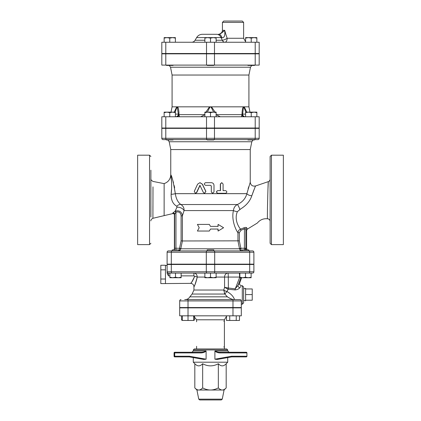 <?xml version="1.0" encoding="UTF-8"?>
<svg xmlns="http://www.w3.org/2000/svg" width="421" height="421" viewBox="0 0 421 421"><rect width="100%" height="100%" fill="white"/><g stroke="black" fill="none" stroke-linecap="round" stroke-linejoin="round"><path stroke-width="0.63" d="M225.614 190.629C227.214 191.508 227.214 192.392 225.614 193.276L217.868 193.276C216.152 192.397 216.152 191.513 217.868 190.629L220.499 190.629L220.499 184.003L221.788 182.677L223.083 184.003L223.083 190.629L225.614 190.629M223.083 190.629L225.367 190.629M225.367 193.276L217.746 193.276C216.062 192.397 216.062 191.513 217.746 190.629L220.336 190.629L220.336 184.003L221.693 182.682M211.31 191.955L212.642 193.276L214 191.955L214 185.329C213.836 183.719 212.942 182.84 211.31 182.677L205.595 182.677C203.875 183.561 203.875 184.445 205.595 185.329L210.637 185.329L211.31 185.993L211.31 191.955L211.295 185.993L210.632 185.329M212.61 193.276L211.295 191.955M203.401 192.534L204.585 193.276L205.795 191.371L202.269 184.166L199.922 182.677L197.602 184.166L194.27 191.371L195.397 193.276L196.518 192.534L199.917 185.329L203.401 192.534M200.012 182.682L202.406 184.166L205.874 191.371L204.632 193.276M200.091 185.329L196.744 192.534L195.518 193.271M199.201 227.724L197.417 231.034L209.326 231.034L210.5 229.045L218.099 229.045L218.099 231.034L223.583 227.724L218.099 224.409L218.099 226.398L210.5 226.398L209.326 224.409L197.417 224.409L199.201 227.724M210.5 226.398L209.326 224.409M217.925 226.398L218.099 224.409M217.925 229.045L218.099 231.034M210.5 229.045L209.326 231.034M271.44 155.191L270.119 156.512L270.119 243.291L271.44 244.617L271.44 155.191L283.365 155.191L283.365 244.617L271.44 244.617M150.881 217.031L150.881 170.189M150.881 156.512L149.56 155.191L149.56 244.617L150.881 243.291M150.881 182.772L150.881 176.483M149.56 155.191L137.635 155.191L137.635 244.617L149.56 244.617M268.003 188.355L268.319 181.635C268.056 180.593 267.088 220.046 267.467 218.778A2.647 2.647 0 0 1 270.119 221.43M267.467 218.783C263.399 218.388 260.025 219.799 257.363 223.014L247.385 229.124L246.685 227.819C246.301 227.303 245.385 227.298 243.943 227.819L240.544 229.129C238.06 226.309 234.218 218.883 237.391 211.663L237.386 211.684M253.958 189.808L251.821 195.733C256.573 183.051 256.573 183.051 251.821 195.728A3.973 1.884 13.7 0 1 246.88 193.665L246.959 193.328M270.119 179.125C270.05 180.341 269.451 181.177 268.319 181.635L255.568 185.966L255.252 186.687M239.838 209.363A3.973 0.663 67.4 0 0 237.339 204.538C235.05 205.753 233.75 207.769 233.429 210.579A3.973 0.947 10.8 0 0 237.391 211.663L240.701 208.921C246.364 205.437 250.069 201.043 251.821 195.728M150.881 220.878C150.75 219.962 151.428 219.099 152.918 218.299L152.997 186.871M152.997 187.192L152.97 193.776M152.934 206.032L152.928 210.674M152.923 215.936L152.918 218.067M152.918 218.294L164.132 215.631L164.132 183.619C168.295 182.109 170.5 179.146 170.758 174.731C171.279 176.52 172.226 186.292 171.121 194.334L171.5 189.455M175.836 212.231L175.162 211.142L172.847 212.994L172.605 213.631L172.847 212.994A1.326 1.252 19.4 0 1 174.636 214.184C174.32 215.094 174.32 215.094 174.636 214.184L175.952 212.116C179.041 211.374 180.756 212.626 181.098 215.873L182.388 215.873L184.072 210.579L233.429 210.579C231.287 219.583 235.513 229.519 237.949 232.75L237.949 240.97L239.528 248.779C239.933 250.2 240.654 250.911 241.686 250.905C241.307 250.911 241.038 250.2 240.886 248.779A1.326 0.274 -8.2 0 1 239.528 248.779L179.53 248.779C179.335 250.2 178.993 250.911 178.499 250.905C179.604 250.911 180.367 250.2 180.798 248.779L179.578 248.258L179.53 248.779M240.544 229.129C238.928 229.85 238.06 231.055 237.949 232.75L239.328 232.75L240.986 230.229L240.544 229.129M161.811 128.363L259.189 128.363L259.189 138.299L206.522 138.299A1.326 0.663 90 0 0 207.185 139.619L173.084 139.619L173.084 139.951L166.458 139.951L166.458 139.619A1.326 0.663 -90 0 1 165.79 138.299L161.811 138.299L161.811 128.363L161.811 138.299A1.326 1.326 0 0 0 163.137 139.619L257.863 139.619A1.326 1.326 0 0 0 259.189 138.299A1.326 1.326 0 0 1 257.863 139.619M255.21 128.363L255.21 138.299A1.326 0.663 90 0 1 254.547 139.619L254.542 139.951L247.916 139.951L247.916 139.619L213.81 139.619L213.81 139.951L207.19 139.951L207.19 139.619M214.036 250.905L168.437 250.905A1.326 1.326 0 0 0 167.111 252.232L167.111 264.156L253.889 264.156L253.889 252.232A1.326 1.326 0 0 0 252.563 250.905L214.036 250.905A1.326 0.663 -90 0 1 214.699 252.232L249.69 252.232A1.326 0.663 -90 0 0 249.027 250.905M249.237 250.905L248.806 250.905L248.806 249.916L242.18 249.916L242.18 250.905L213.81 250.905L241.686 250.905M207.19 250.905L178.82 250.905L207.19 250.905L207.19 249.916L213.81 249.916L213.81 250.905M253.121 139.951L251.805 141.751L250.242 149.56L170.758 149.56L170.758 174.731C171.91 175.889 173.431 182.204 175.325 193.665A5.299 0.705 176 0 1 171.121 194.334C171.063 200.107 172.952 204.08 176.788 206.253L176.952 207.2L176.788 206.253A5.299 3.621 121.7 0 1 180.904 204.538C177.925 202.375 176.067 198.749 175.325 193.665L246.88 193.665L250.248 182.23L246.88 193.665C245.569 198.565 242.391 202.185 237.339 204.538L180.904 204.538C183.182 206.006 184.24 208.016 184.072 210.579A5.299 3.131 -161.5 0 0 176.952 207.2L175.162 211.142L176.952 207.2M248.106 188.803L248.706 186.771M172.905 180.741L173.515 182.793M174.205 185.593L174.662 187.934M240.886 248.779L240.844 248.258L239.486 248.516M247.185 249.916L246.601 248.258L240.844 248.258L239.328 240.838L182.393 240.97L182.388 215.873C181.809 211.858 179.504 210.237 175.468 211.016L175.162 211.142M180.851 248.516L182.393 240.97L181.098 240.838L179.578 248.258L175.952 248.258L175.952 249.916M240.986 230.229L244.454 228.877L245.869 228.929L246.59 230.308M244.406 249.916L244.454 228.877L243.943 227.819M246.438 249.916A2.647 2.594 -90 0 1 245.869 248.258L245.869 228.929A1.326 1.21 152.5 0 1 246.685 227.819M174.636 214.184L174.636 248.258L175.952 248.258L175.952 212.116L175.468 211.016M171.61 182.251L170.758 174.731M245.606 294.579L252.232 294.579L252.232 300.21L245.606 300.21M245.606 288.953L252.232 288.953L252.232 294.579M243.622 288.827L245.606 288.353L245.606 300.81L243.622 300.336M234.534 299.594C233.466 296.452 230.934 293.763 226.935 291.527A3.973 1.426 15.2 0 1 223.756 290.143L224.83 294.047L226.945 291.511A3.973 1.426 16.7 0 1 223.761 290.032L193.939 290.032L193.939 286.675C193.739 284.67 192.639 283.565 190.629 283.365L160.817 283.601L160.817 265.246L165.458 265.246L165.458 269.835L160.817 269.835M165.458 269.835L165.458 283.354M165.458 279.012L160.817 279.012M172.194 250.905L172.194 249.916L178.82 249.916L178.82 250.905M207.19 264.488L207.19 264.156M169.874 277.234L172.689 277.734L169.874 277.734L169.874 273.097L181.135 273.097L181.135 277.734L172.689 277.734L175.504 277.234L178.32 277.734L181.135 277.234M210.5 277.234L213.315 277.734L207.685 277.734L210.5 277.234L210.5 273.097L216.131 273.097L216.131 277.734L213.315 277.734L216.131 277.234M204.869 277.734L204.869 277.234L207.685 277.734L204.869 277.734M251.126 277.234L251.126 277.734L248.311 277.734L251.126 277.234L251.126 273.097L245.496 273.097L245.496 277.234L248.311 277.734L242.68 277.734L245.496 277.234M239.865 277.734L239.865 277.234L242.68 277.734L239.865 277.734M210.5 273.097L204.869 273.097L204.869 277.234M216.131 277.071L224.567 277.071A3.973 3.379 90 0 1 227.945 273.097A3.973 0.347 -90 0 1 228.287 277.071L239.586 277.071A3.973 0.347 90 0 0 239.239 273.097L239.865 273.097L239.865 277.234M175.504 273.097L175.504 277.234M224.825 294.042L224.356 293.258M226.945 291.511L228.193 289.238L228.366 288.011L228.287 277.071L224.567 277.071L224.567 287.332L228.045 289.201L228.287 288.001L224.567 287.332L223.756 290.143M234.497 299.594C232.829 299.71 230.461 298.789 227.387 296.831L189.85 296.831C188.803 298.6 187.25 299.52 185.198 299.594M193.939 290.032L192.097 294.047L224.83 294.047L227.387 296.831M193.902 273.097L204.869 273.097L193.902 273.097L193.902 275.871L181.135 275.871L193.902 275.871L194.634 276.355A3.31 0.705 -170.5 0 1 197.275 277.071C195.26 284.012 194.186 287.133 194.065 286.433C195.012 285.175 196.081 282.054 197.275 277.071C196.975 274.487 195.854 273.166 193.902 273.097L181.135 273.097M228.045 289.201L235.081 289.932C237.297 289.674 238.87 288.938 239.796 287.717L240.875 286.438M242.296 304.23L242.296 285.685L243.622 287.006L243.622 302.904L242.296 304.23L241.301 304.23M242.296 285.685L241.543 285.691M188.019 299.594L188.019 307.546L179.699 307.546L179.699 300.92A1.326 1.326 0 0 1 181.025 299.594A1.326 1.326 0 0 0 179.699 300.92L241.301 300.92A1.326 1.326 0 0 0 239.975 299.594L184.703 299.594M241.301 300.92L241.301 307.546L188.019 307.546M253.889 264.488L253.889 271.771L167.111 271.771L167.111 264.488L253.889 264.488L253.889 271.771A1.326 1.326 0 0 1 252.563 273.097L168.437 273.097A1.326 1.326 0 0 1 167.111 271.771A1.326 1.326 0 0 0 168.437 273.097L169.874 273.097M253.889 271.771A1.326 1.326 0 0 1 252.563 273.097A1.326 1.326 0 0 0 253.889 271.771M168.437 275.871L167.111 273.103L167.111 271.771A1.326 1.326 0 0 0 168.437 273.097L168.437 275.871L169.874 275.871L168.437 275.871M167.111 264.488L167.111 273.103M194.634 276.355C193.197 279.991 191.913 282.27 190.776 283.191C190.924 283.696 192.208 281.423 194.634 276.355M196.649 274.697L196.975 275.345M227.945 273.097L216.131 273.097M239.028 283.933L235.255 288.859L239.865 276.871M240.838 277.734L237.986 285.48A1.989 1.426 -145.7 0 0 239.796 287.717M228.366 288.011L235.255 288.859L235.081 289.932M236.997 264.156L236.997 264.488M193.649 315.824L193.649 320.46L182.388 320.46L181.514 319.96L182.388 320.344M182.388 315.824L182.388 320.46M188.019 307.872L188.019 315.824L179.699 315.824L179.699 307.872L241.301 307.872L241.301 315.824L188.019 315.824L188.019 320.46M229.671 307.872L229.671 307.546M226.482 315.824L226.482 320.46L229.734 320.46L229.734 315.824M236.234 315.824L236.234 320.46L229.734 320.46M239.486 315.824L239.486 320.46L236.234 320.46M193.649 320.344L194.518 319.96L194.518 316.308M181.514 315.824L181.514 319.96M223.746 346.957A0.663 0.663 0 0 0 224.119 346.846A0.663 0.663 0 0 1 223.746 346.957M226.482 316.308L224.409 319.797L224.409 348.946M196.591 346.294L196.591 348.946M223.746 321.123A0.663 0.663 0 0 1 224.119 321.234M236.997 307.546L236.997 307.872M237.123 356.892L232.955 356.892M206.101 351.167L206.032 350.93C204.48 351.867 202.669 352.309 200.606 352.256L200.57 352.919C202.643 352.951 204.485 352.366 206.101 351.167L206.101 359.192L189.339 356.229L174.694 356.229L174.731 356.892L183.877 356.892L174.731 356.892L174.068 356.229A0.663 0.663 0 0 0 174.731 356.892L174.068 356.229L174.694 356.229L174.694 352.919L174.068 352.919L174.731 352.256L195.597 352.256M183.877 356.892L188.045 356.892M189.339 356.229L189.318 356.892L174.731 356.892L174.068 356.229L174.068 352.919L174.731 352.256L174.068 352.919A0.663 0.663 0 0 1 174.731 352.256L183.877 352.256L174.731 352.256L174.694 352.919L200.57 352.919M183.877 352.256L188.045 352.256M200.606 352.256L174.731 352.256M203.79 359.45L189.318 356.892L203.79 359.45L206.101 359.192M225.403 352.256L246.269 352.256A0.663 0.663 0 0 1 246.932 352.919L246.269 352.256L220.394 352.256C218.331 352.309 216.52 351.867 214.968 350.93L214.899 351.167C216.515 352.372 218.357 352.956 220.43 352.919L220.394 352.256L229.045 352.256L227.724 350.93L214.968 350.93M220.43 352.919L246.932 352.919L246.932 356.229A0.663 0.663 0 0 1 246.269 356.892L246.932 356.229L231.661 356.229L231.682 356.892L246.269 356.892M232.955 352.256L237.123 352.256L232.955 352.256M231.682 356.892L217.194 359.45L231.682 356.892M217.21 359.45L214.899 359.192L214.899 351.167M227.724 349.94L226.73 348.946L194.27 348.946L193.276 349.94L227.724 349.94L227.724 350.93M227.724 357.592L227.724 362.192L193.276 362.192L194.818 363.733L194.818 387.915C196.223 389.33 197.528 390.03 198.738 390.014L196.923 390.014L194.818 387.915M198.749 399.15L199.722 399.95L221.278 399.95L222.251 399.15L198.749 399.15L196.923 390.014M222.251 399.15L224.077 390.014L198.738 390.014C199.949 390.03 201.259 389.33 202.659 387.915C205.464 389.33 208.079 390.03 210.5 390.014C212.921 390.03 215.536 389.33 218.341 387.915C219.741 389.33 221.051 390.03 222.262 390.014C223.472 390.03 224.777 389.33 226.182 387.915L226.182 363.733C223.567 366.565 220.951 366.565 218.341 363.733L218.341 387.915M218.341 363.733C213.115 366.565 207.885 366.565 202.659 363.733L202.659 387.915M202.659 363.733C200.049 366.565 197.433 366.565 194.818 363.733M213.81 128.031L213.81 128.363M166.953 112.133L164.137 112.633L164.137 112.133L172.584 112.133L169.768 112.633L166.953 112.133M175.399 112.133L175.399 112.633L172.584 112.133L175.399 112.133M207.685 112.133L204.869 112.633L204.869 112.133L213.315 112.133L210.5 112.633L207.685 112.133M216.131 112.133L216.131 112.633L213.315 112.133L216.131 112.133M245.601 112.633L245.601 112.133L248.416 112.133L245.601 112.633L245.601 116.77M254.047 112.133L251.232 112.633L248.416 112.133L256.863 112.133L256.863 112.633L254.047 112.133M169.768 116.77L169.768 112.633M175.399 116.77L175.399 112.633M164.137 116.77L164.137 112.633M216.131 116.77L216.131 112.633M210.5 116.77L210.5 112.633M204.869 116.77L204.869 112.633M256.863 116.77L256.863 112.633M251.232 116.77L251.232 112.633M161.811 116.77L259.189 116.77L259.189 128.031L161.811 128.031L161.811 116.77L161.811 128.031M179.499 116.77L179.083 115.044M175.715 116.77A2.647 2.642 90 0 0 178.351 114.117L175.399 114.117M204.869 114.638L178.967 114.638A2.647 2.089 -90 0 1 176.92 116.77M207.358 112.133L209.784 107.35L209.495 106.834L177.741 106.834C178.625 108.976 179.03 111.576 178.967 114.638L178.351 114.117L177.225 106.834L177.741 106.834A2.647 2.105 142.1 0 0 177.562 107.35M175.141 112.133L176.841 107.35A2.647 1.91 -133.8 0 1 176.736 106.834L174.236 112.133M176.841 107.35L177.225 106.834L172.078 106.834L172.078 75.038L248.922 75.038L250.479 67.228L251.795 65.434M204.617 116.77A2.647 0.368 90 0 0 204.869 116.038M204.974 114.638L200.722 116.77L204.974 114.638M220.278 116.77L216.026 114.638L220.278 116.77M216.131 116.038A2.647 0.368 -90 0 0 216.383 116.77M209.784 107.35L210.5 106.834L209.495 106.834L205.885 112.133M215.12 112.133L211.505 106.834L210.5 106.834L211.216 107.35L213.647 112.133M244.08 116.77A2.647 2.089 90 0 1 242.033 114.638L242.649 114.117L243.438 107.35A2.647 2.105 -142.1 0 0 243.259 106.834L211.505 106.834L211.216 107.35M245.601 114.117L242.649 114.117L242.033 114.638L241.391 116.733M242.649 114.117A2.647 2.642 -90 0 0 245.285 116.77M243.438 107.35L243.775 106.834L243.259 106.834C242.375 108.976 241.97 111.576 242.033 114.638L216.131 114.638M246.764 112.133L244.264 106.834L243.775 106.834L245.859 112.133M249.979 112.133L248.922 106.834L244.264 106.834A2.647 1.91 133.8 0 1 244.159 107.35M169.205 65.434L170.521 67.228L250.479 67.228M259.189 65.102L161.811 65.102L161.811 53.841L259.189 53.841L259.189 65.102M172.078 75.038L170.521 67.228M161.811 65.102L161.811 53.841M184.003 128.363L184.003 128.031M173.084 65.102L173.084 65.434L166.458 65.434L166.458 65.102M213.81 65.102L213.81 65.434L207.19 65.434L207.19 65.102M213.81 53.509L213.81 53.841M254.542 65.102L254.542 65.434L247.916 65.434L247.916 65.102M166.953 37.611L164.137 38.111L164.137 37.611L172.584 37.611L169.768 38.111L166.953 37.611M175.399 37.611L175.399 38.111L172.584 37.611L175.399 37.611M207.685 37.611L204.869 38.111L204.869 37.611L213.315 37.611L210.5 38.111L207.685 37.611M216.131 37.611L216.131 38.111L213.315 37.611L216.131 37.611M245.601 38.111L245.601 37.611L248.416 37.611L245.601 38.111L245.601 42.247M254.047 37.611L251.232 38.111L248.416 37.611L256.863 37.611L256.863 38.111L254.047 37.611M169.768 42.247L169.768 38.111M175.399 42.247L175.399 38.111M164.137 42.247L164.137 38.111M216.131 42.247L216.131 38.111M210.5 42.247L210.5 38.111M204.869 42.247L204.869 38.111M256.863 42.247L256.863 38.111M251.232 42.247L251.232 38.111M243.622 22.376L242.296 21.05L223.746 21.05L222.425 22.376L243.622 22.376L243.622 38.274L227.145 38.274L225.83 34.301M225.83 34.296L224.688 30.323C222.199 32.696 220.251 34.017 218.857 34.296L218.446 34.296C220.862 34.064 222.188 32.738 222.425 30.323L224.688 30.323L219.415 34.238M216.71 34.296L202.354 34.296L216.71 34.296A6.625 5.052 -90 0 1 221.088 37.611L221.946 37.743A6.625 3.526 -90 0 0 218.857 34.296M221.946 37.743C224.351 37.974 225.261 35.501 224.688 30.323M202.354 34.296C199.854 34.38 197.938 35.485 196.618 37.611L221.088 37.611L222.304 40.258A3.973 1.105 154.2 0 0 227.145 38.274A3.973 2.205 90 0 1 224.94 42.247A3.973 3.042 90 0 1 222.304 40.258L216.131 40.258M161.811 42.247L259.189 42.247L259.189 53.509L161.811 53.509L161.811 42.247L161.811 53.509M184.003 53.841L184.003 53.509M214.478 128.363L214.478 138.299A1.326 0.663 90 0 1 213.815 139.619M206.522 128.363L206.522 138.299L165.79 138.299L165.79 128.363M206.964 250.905A1.326 0.663 90 0 0 206.301 252.232L214.699 252.232L214.699 264.156M249.69 264.156L249.69 252.232L253.889 252.232M171.973 250.905A1.326 0.663 -90 0 0 171.31 252.232L167.111 252.232A1.326 1.326 0 0 1 168.437 250.905M171.31 264.156L171.31 252.232L206.301 252.232L206.301 264.156M170.758 149.56L169.195 141.751L251.805 141.751M245.38 248.258L245.432 249.916M173.815 249.916L174.636 248.258A2.647 2.631 -90 0 1 174.057 249.916M239.328 240.838L239.328 232.75M181.098 215.873L181.098 240.838M197.275 277.071L204.869 277.071M232.981 307.546L232.981 299.594M249.69 264.488L249.69 271.771A1.326 0.663 90 0 1 249.027 273.097M214.699 264.488L214.699 271.771A1.326 0.663 90 0 1 214.036 273.097M206.301 264.488L206.301 271.771A1.326 0.663 90 0 0 206.964 273.097M171.31 264.488L171.31 271.771A1.326 0.663 90 0 0 171.973 273.097M193.649 315.96L196.591 319.797L224.409 319.797M232.981 307.872L232.981 315.824M206.032 350.93L193.276 350.93L191.955 352.256M231.661 356.229L214.899 359.192M165.79 65.102L165.79 53.841M214.478 65.102L214.478 53.841M206.522 65.102L206.522 53.841M255.21 65.102L255.21 53.841M165.79 128.031L165.79 116.77M214.478 128.031L214.478 116.77M206.522 128.031L206.522 116.77M255.21 128.031L255.21 116.77M204.869 40.258L195.086 40.258C194.291 41.537 193.144 42.2 191.644 42.247M165.79 53.509L165.79 42.247M214.478 53.509L214.478 42.247M206.522 53.509L206.522 42.247M255.21 53.509L255.21 42.247M164.132 183.619L153.023 181.44C151.302 180.351 150.592 179.483 150.881 178.841M250.242 149.56L250.242 182.23M169.195 141.751L167.879 139.951M248.806 250.869L249.253 250.905M172.194 250.869L171.747 250.905M246.601 248.258L246.601 230.334L247.385 229.124M164.132 215.631L172.605 213.631C173.626 213.426 174.226 213.836 174.399 214.873L174.399 248.258M250.248 182.23C250.737 185.293 252.516 186.54 255.568 185.966M178.82 264.488L178.82 264.156L178.82 264.488M172.194 264.488L172.194 264.156M213.81 264.488L213.81 264.156M248.806 264.488L248.806 264.156M242.18 264.488L242.18 264.156M189.85 296.831L192.097 294.047M167.111 265.483L165.458 265.483M241.549 285.685C240.012 285.438 239.391 284.549 239.681 283.017L241.601 277.734M184.003 264.156L184.003 264.488M191.329 307.872L191.329 307.546M184.703 307.872L184.703 307.546M236.297 307.872L236.297 307.546M193.649 320.46L194.518 319.96M196.591 319.797L196.591 321.786M184.003 307.546L184.003 307.872M193.276 349.94L193.276 350.93M193.276 357.592L193.276 362.192M224.077 390.014L226.182 387.915M226.182 363.733L227.724 362.192M166.458 128.031L166.458 128.363M173.084 128.031L173.084 128.363M207.19 128.031L207.19 128.363M247.916 128.031L247.916 128.363M254.542 128.031L254.542 128.363M172.078 106.834L171.021 112.133M248.922 106.834L248.922 75.038M236.997 128.363L236.997 128.031M166.458 53.509L166.458 53.841M173.084 53.509L173.084 53.841M207.19 53.509L207.19 53.841M247.916 53.509L247.916 53.841M254.542 53.509L254.542 53.841M222.425 22.376L222.425 30.323M196.618 37.611L195.086 40.258M243.622 38.274L245.601 41.711M236.997 53.841L236.997 53.509"/></g></svg>
